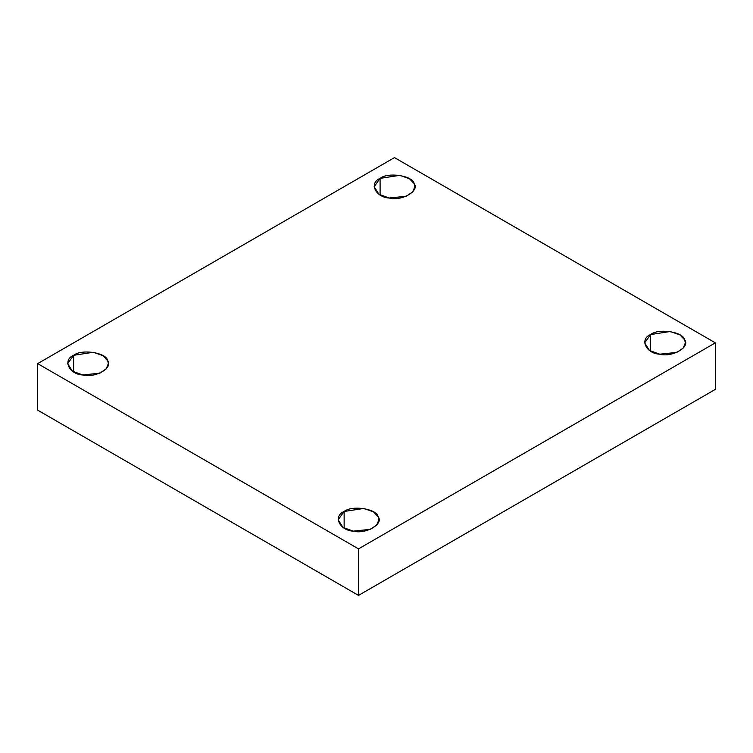 <?xml version="1.0" encoding="UTF-8"?>
<svg xmlns="http://www.w3.org/2000/svg" width="753" height="753" viewBox="0 0 753 753"><rect width="100%" height="100%" fill="white"/><g stroke="black" fill="none" stroke-linecap="round" stroke-linejoin="round"><path stroke-width="1.13" d="M650.601 351.162L650.601 334.548L644.643 342.86L649.434 350.427L659.722 354.202L676.853 352.404L683.263 348.027L685.343 342.86L684.646 339.819L679.921 334.878L670.255 331.508L650.601 334.548L650.601 351.162M344.13 528.107L344.13 511.494L338.163 519.796L342.954 527.373L353.251 531.147L370.382 529.34L376.782 524.973L378.863 519.796L378.166 516.756L373.441 511.814L363.784 508.454L344.13 511.494L344.13 528.107M73.625 371.935L73.625 355.312L67.657 363.624L72.448 371.191L82.745 374.975L99.876 373.168L106.277 368.791L108.357 363.624L107.67 360.583L102.945 355.642L93.278 352.272L73.625 355.312L73.625 371.935M380.096 194.989L380.096 178.376L374.137 186.678L378.928 194.255L389.216 198.03L406.356 196.222L412.757 191.855L414.837 186.678L414.141 183.638L409.416 178.696L399.749 175.336L380.096 178.376L380.096 194.989M715.35 389.376L715.35 342.86L358.513 548.871L358.513 595.397L715.35 389.376L358.513 595.397L358.513 548.871L715.35 342.86L715.35 389.376M37.65 410.14L37.65 363.624L394.487 157.603L715.35 342.86L394.487 157.603L37.65 363.624L358.513 548.871L37.65 363.624L37.65 410.14L358.513 595.397L37.65 410.14M380.096 178.376C387.974 171.835 412.983 175.703 414.141 183.638C420.014 190.848 401.707 201.418 389.216 198.03C375.474 197.361 368.763 182.923 380.096 178.376M73.625 355.312C81.493 348.771 106.512 352.649 107.67 360.583C113.543 367.793 95.226 378.364 82.745 374.975C68.994 374.307 62.292 359.859 73.625 355.312M344.13 511.494C351.999 504.952 377.018 508.821 378.166 516.756C384.039 523.966 365.732 534.536 353.251 531.147C339.499 530.479 332.798 516.04 344.13 511.494M650.601 334.548C658.48 328.007 683.489 331.875 684.646 339.819C690.52 347.02 672.213 357.6 659.722 354.202C645.97 353.534 639.269 339.095 650.601 334.548"/></g></svg>
